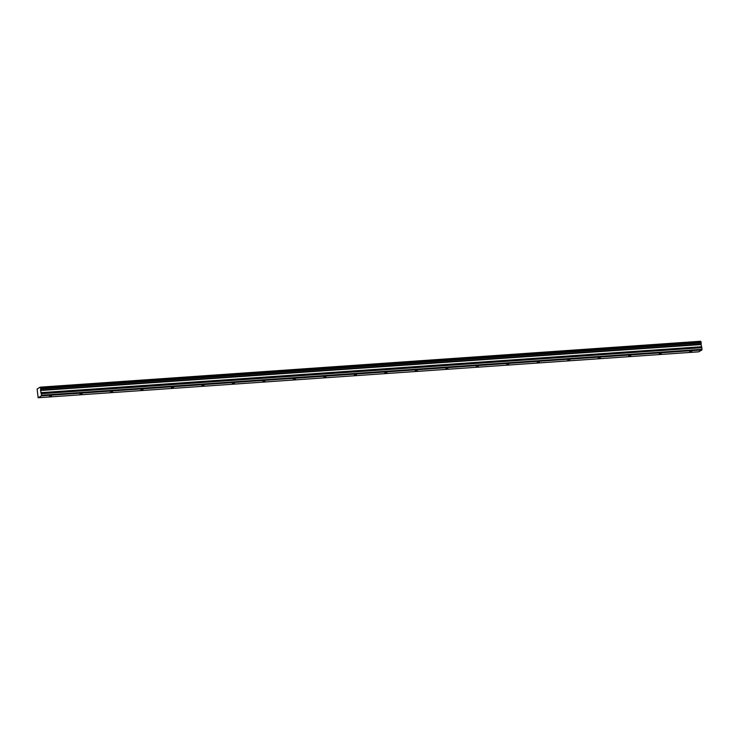 <?xml version="1.0" encoding="UTF-8"?>
<svg xmlns="http://www.w3.org/2000/svg" width="739" height="739" viewBox="0 0 739 739"><rect width="100%" height="100%" fill="white"/><g stroke="black" fill="none" stroke-linecap="round" stroke-linejoin="round"><path stroke-width="1.11" d="M689.607 351.912L691.759 351.385L689.607 351.912M49.393 396.418L51.554 395.901L49.393 396.418M79.877 394.303L82.038 393.776L79.877 394.303M110.36 392.178L112.522 391.661L110.36 392.178M140.853 390.063L143.015 389.536L140.853 390.063M171.337 387.938L173.499 387.421L171.337 387.938M201.821 385.823L203.982 385.296L201.821 385.823M232.305 383.698L234.466 383.181L232.305 383.698M262.798 381.583L264.959 381.056L262.798 381.583M293.281 379.458L295.443 378.941L293.281 379.458M323.765 377.343L325.927 376.816L323.765 377.343M354.258 375.227L356.41 374.701L354.258 375.227M384.742 373.103L386.903 372.585L384.742 373.103M415.226 370.987L417.387 370.461L415.226 370.987M445.709 368.863L447.871 368.345L445.709 368.863M476.202 366.747L478.364 366.221L476.202 366.747M506.686 364.623L508.848 364.105L506.686 364.623M537.17 362.507L539.331 361.981L537.17 362.507M567.654 360.383L569.815 359.865L567.654 360.383M598.147 358.267L600.308 357.741L598.147 358.267M628.63 356.143L630.792 355.625L628.63 356.143M659.114 354.027L661.276 353.501L659.114 354.027M701.108 342.065L701.209 342.878L40.682 388.797L40.571 387.984L701.108 342.065L700.646 341.252L40.109 387.171L37.126 388.991L38.142 397.748L41.402 395.873L701.939 349.953L698.678 351.829L38.142 397.748M701.062 344.198L40.525 390.118L701.062 344.282L701.209 342.878M700.646 341.252L40.155 387.245L700.692 341.316M701.062 344.282L701.828 347.681L41.31 393.693L701.828 347.681M701.939 349.953L701.847 347.773M41.402 395.873L41.513 395.236L702.05 349.316M41.513 395.236L41.31 393.693M41.292 393.61L40.525 390.201M40.525 390.118L40.663 388.917L701.2 342.998M701.062 341.972L40.571 387.984M40.525 387.901L40.155 387.245M40.506 390.497L701.043 344.568M701.329 346.748L40.793 392.677M40.839 392.843L701.376 346.924M40.516 390.294L701.043 344.365"/></g></svg>

